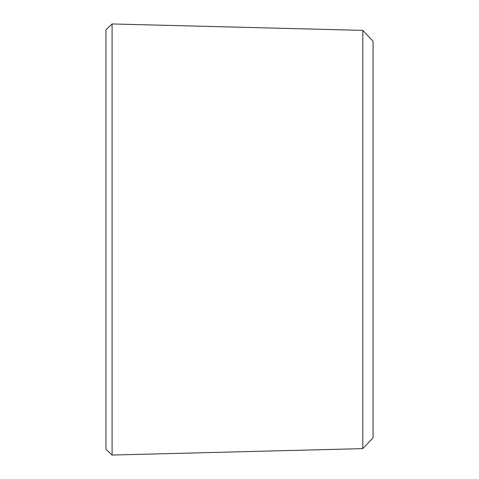 <?xml version="1.0" encoding="UTF-8"?>
<svg xmlns="http://www.w3.org/2000/svg" width="479" height="479" viewBox="0 0 479 479"><rect width="100%" height="100%" fill="white"/><g stroke="black" fill="none" stroke-linecap="round" stroke-linejoin="round"><path stroke-width="0.72" d="M112.098 23.95L112.098 455.05L105.937 449.194L105.937 29.806L112.098 23.95L362.795 30.381L362.795 448.619L112.098 455.05M362.795 30.381L373.063 41.194L373.063 437.806L362.795 448.619"/></g></svg>
